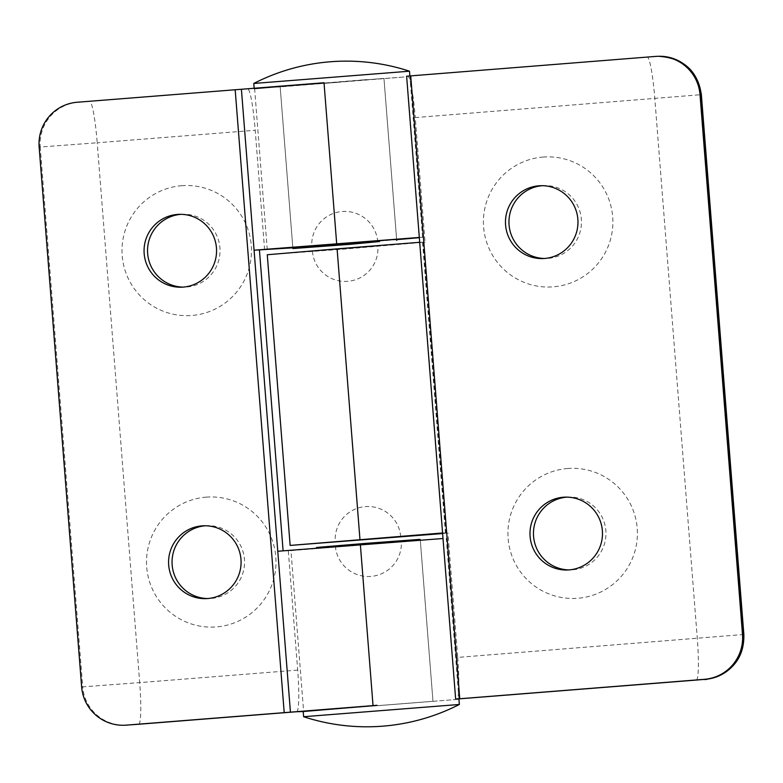 <?xml version="1.0" encoding="UTF-8"?>
<svg xmlns="http://www.w3.org/2000/svg" width="783" height="783" viewBox="0 0 783 783"><rect width="100%" height="100%" fill="white"/><g stroke="black" fill="none" stroke-linecap="round" stroke-linejoin="round"><path stroke-width="0.59" stroke-dasharray="3.92 2.94" d="M264.595 249.65L255.199 130.262A41.656 4.277 85.5 0 0 247.643 88.851L404.742 76.949L279.923 86.933L254.162 88.283M409.509 71.204L253.78 83.458M337.404 82.372L280.148 86.61L366.806 79.582L337.404 82.372M303.628 711.541L458.936 699.278L303.628 711.541L290.963 550.625L443.012 538.508M303.628 716.729L459.337 704.475M316.42 547.542L420.236 539.37M432.705 701.314L329.163 709.486L432.705 701.314M401.111 540.857L335.369 546.045L401.111 540.857M181.039 214.336A36.449 36.253 88.4 0 1 219.994 248.74A36.449 36.253 88.4 0 1 183.065 287.116M181.636 185.708A65.087 64.735 88.4 0 1 251.274 245.48A65.087 64.735 88.4 0 1 191.845 315.471A65.087 64.735 88.4 0 1 122.197 255.708A65.087 64.735 88.4 0 1 181.636 185.708M205.547 525.775A36.449 36.253 88.4 0 1 244.502 560.178A36.449 36.253 88.4 0 1 207.583 598.555M206.144 497.146A65.087 64.735 88.4 0 1 275.792 556.919A65.087 64.735 88.4 0 1 216.353 626.919A65.087 64.735 88.4 0 1 146.715 567.146A65.087 64.735 88.4 0 1 206.144 497.146M420.04 540.397L316.498 548.58L420.04 540.397M383.68 78.427L280.148 86.61L383.68 78.427M419.316 237.445L422.575 237.308L419.336 237.68M396.648 239.657L292.832 247.82M396.619 239.344L383.964 78.437L396.619 239.344L293.087 247.526M296.688 711.737L296.679 711.737A41.656 4.277 85.5 0 0 296.688 711.737A41.656 4.277 85.5 0 0 297.687 670.091L288.291 550.703L290.963 550.625M283.103 550.84L288.291 550.703M277.769 551.261L283.123 551.115M542.443 185.688A36.449 36.253 88.4 0 1 581.407 220.092A36.449 36.253 88.4 0 1 544.479 258.478M543.04 157.07A65.087 64.735 88.4 0 1 612.688 216.842A65.087 64.735 88.4 0 1 553.258 286.832A65.087 64.735 88.4 0 1 483.61 227.07A65.087 64.735 88.4 0 1 543.04 157.07M566.961 497.127A36.449 36.253 88.4 0 1 605.915 531.54A36.449 36.253 88.4 0 1 568.987 569.916M567.558 468.508A65.087 64.735 88.4 0 1 637.196 528.28A65.087 64.735 88.4 0 1 577.766 598.271A65.087 64.735 88.4 0 1 508.128 538.508A65.087 64.735 88.4 0 1 567.558 468.508M419.698 242.299L425.052 242.153L415.254 117.577L701.362 94.655M267.267 254.749L345.156 249.033L425.052 242.153M312.593 251.206L377.827 246.048L312.593 251.206M442.571 532.978L447.935 532.832L442.62 533.546M442.767 533.243L419.894 242.564M743.85 634.484L457.732 657.407L447.935 532.832M406.622 76.205L407.698 76.166A41.656 4.277 -94.5 0 1 415.254 117.577M457.732 657.407A41.656 4.277 -94.5 0 1 456.763 699.043M267.267 249.571L254.612 88.665M247.643 88.851L77.184 102.25M297.687 670.091L139.697 682.61L97.209 142.78L255.199 130.262M138.718 724.246A41.656 4.277 85.5 0 0 139.697 682.61L82.704 686.848L40.217 147.018L97.209 142.78A41.656 4.277 85.5 0 0 89.653 101.379M125.172 725.215A41.656 41.43 88.4 0 1 82.704 686.848L81.638 686.877M39.15 147.047L40.217 147.018A41.656 41.43 88.4 0 1 78.261 102.221M696.302 680.065A41.656 4.277 -94.5 0 0 697.301 638.419L654.813 98.589A41.656 4.277 -94.5 0 0 647.257 57.188L407.698 76.166M445.449 533.164L422.566 242.485M655.44 56.425L647.257 57.188M656.516 56.396A41.656 41.43 88.4 0 1 658.62 56.288M292.813 247.516L280.148 86.61L292.813 247.516M422.575 237.308L409.871 75.902M377.758 241.878A33.062 33.062 0 0 0 342.191 211.508A33.062 33.062 0 0 0 311.84 247.066M420.295 540.104L432.979 701.314L420.314 540.407M335.369 546.045A33.062 33.062 0 0 0 369.253 576.503A33.062 33.062 0 0 0 401.288 540.857M179.297 214.336L182.772 214.239M203.805 525.775L207.289 525.677M458.907 698.876L446.271 538.361M205.841 598.643L209.325 598.545M181.323 287.204L184.808 287.107M540.701 185.698L544.185 185.6M565.218 497.136L568.693 497.039M445.86 533.174L422.986 242.495M567.254 570.004L570.729 569.907M542.736 258.566L546.221 258.468M400.7 536.727A32.798 32.798 0 0 0 365.426 506.601A32.798 32.798 0 0 0 335.3 541.875M312.427 251.196A32.798 32.798 0 0 0 346.037 281.41A32.798 32.798 0 0 0 377.827 246.048"/><path stroke-width="1.17" d="M254.191 88.655L324.015 82.744L77.184 102.25A41.656 41.43 -91.6 0 0 39.15 147.047L81.638 686.877A41.656 41.43 -91.6 0 0 126.21 725.136L296.669 711.737L303.217 711.551L303.628 716.729A203.061 203.061 0 0 0 459.337 704.475L303.618 716.719M253.78 83.458L409.509 71.204A203.061 203.061 0 0 0 253.79 83.458L254.162 88.283M350.158 244.325L292.891 248.554L379.549 241.536L350.158 244.325M348.2 244.374L311.84 247.066L348.2 244.374M126.21 725.136L377.034 705.307L303.217 711.532M420.295 540.104L419.962 539.36L365.632 543.392L320.11 547.151L316.42 547.542L316.469 548.198M183.065 287.116A36.449 36.253 88.4 0 1 147.556 251.734A36.449 36.253 88.4 0 1 180.932 214.336A36.449 36.253 88.4 0 1 181.039 214.336M177.447 214.434A36.449 36.253 88.4 0 1 216.509 248.837A36.449 36.253 88.4 0 1 181.323 287.204A36.449 36.253 88.4 0 1 144.111 252.713A36.449 36.253 88.4 0 1 177.447 214.434M207.583 598.555A36.449 36.253 88.4 0 1 172.064 563.173A36.449 36.253 88.4 0 1 205.44 525.775A36.449 36.253 88.4 0 1 205.547 525.775M201.965 525.873A36.449 36.253 88.4 0 1 241.027 560.276A36.449 36.253 88.4 0 1 205.841 598.643A36.449 36.253 88.4 0 1 168.619 564.151A36.449 36.253 88.4 0 1 201.965 525.873M443.012 538.508L277.769 551.261L241.409 89.291M293.087 247.526L396.345 239.344L396.707 240.391M292.832 247.82L254.074 250.208L419.316 237.445M419.336 237.68L396.648 239.657M259.427 250.051L283.103 550.84M290.434 712.178L277.769 551.261M284.2 712.608L235.174 89.732M544.479 258.478A36.449 36.253 88.4 0 1 508.97 223.096A36.449 36.253 88.4 0 1 542.345 185.698A36.449 36.253 88.4 0 1 542.443 185.688M538.861 185.796A36.449 36.253 88.4 0 1 577.923 220.189A36.449 36.253 88.4 0 1 542.736 258.566A36.449 36.253 88.4 0 1 505.515 224.065A36.449 36.253 88.4 0 1 538.861 185.796M568.987 569.916A36.449 36.253 88.4 0 1 533.477 534.535A36.449 36.253 88.4 0 1 566.961 497.127M563.369 497.234A36.449 36.253 88.4 0 1 602.43 531.628A36.449 36.253 88.4 0 1 567.254 570.004A36.449 36.253 88.4 0 1 530.032 535.513A36.449 36.253 88.4 0 1 563.369 497.234M337.091 248.847L267.267 254.749L290.141 545.428L442.571 532.978L419.698 242.299L337.091 248.847L359.965 539.526M442.62 533.546L290.141 545.428M400.524 536.727L335.3 541.875L400.524 536.727M704.465 679.311L455.647 699.082L704.465 679.311A41.656 41.43 -91.6 0 0 742.499 634.504L700.012 94.684A41.656 41.43 -91.6 0 0 655.44 56.425L406.622 76.205L419.698 242.299M459.738 698.7L410.713 75.824M455.647 699.082L442.571 532.978M456.763 699.043A41.656 4.277 -94.5 0 1 456.743 699.053A41.656 4.277 -94.5 0 1 456.714 699.053L696.302 680.065A41.656 4.277 -94.5 0 1 696.283 680.065L704.847 679.36C704.171 680.075 708.693 679.008 718.412 676.169C735.854 667.742 744.33 653.844 743.85 634.484L701.362 94.655L700.012 94.684M373.041 705.63L360.376 544.714M336.68 243.66L324.015 82.744M127.277 725.107A41.656 41.43 88.4 0 1 125.172 725.215L138.699 724.255A41.656 4.277 85.5 0 0 138.699 724.255A41.656 4.277 85.5 0 0 138.718 724.246M742.499 634.504L743.576 634.475L701.088 94.655A41.656 41.43 88.4 0 0 658.62 56.288C683.442 58.05 697.692 70.842 701.362 94.655M705.532 679.282A41.656 41.43 88.4 0 0 743.576 634.475L743.85 634.484M292.891 248.554L292.813 247.516M409.871 75.902L409.509 71.204M458.907 698.876L459.347 704.465M124.105 725.244L125.172 725.215M138.699 724.255L296.679 711.737M657.554 56.317L658.62 56.288"/></g></svg>
